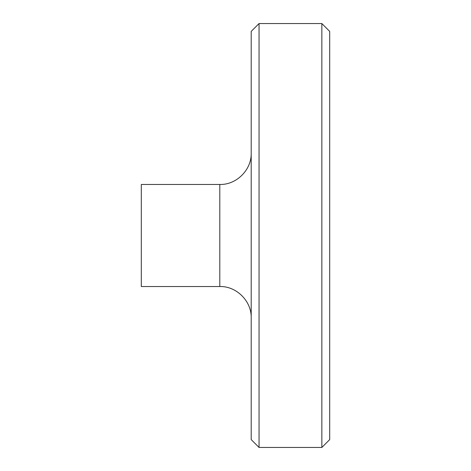 <?xml version="1.0" encoding="UTF-8"?>
<svg xmlns="http://www.w3.org/2000/svg" width="471" height="471" viewBox="0 0 471 471"><rect width="100%" height="100%" fill="white"/><g stroke="black" fill="none" stroke-linecap="round" stroke-linejoin="round"><path stroke-width="0.71" d="M259.05 23.55L251.202 31.398L251.202 439.602L259.05 447.45L259.05 23.55L321.852 23.55L321.852 447.45L259.05 447.45M219.798 286.527L219.798 184.473L141.3 184.473L141.3 286.527L219.798 286.527C236.507 286.032 251.691 301.222 251.202 317.925M321.852 23.55L329.7 31.398L329.7 439.602L321.852 447.45M219.798 184.473C236.507 184.968 251.691 169.778 251.202 153.075"/></g></svg>

